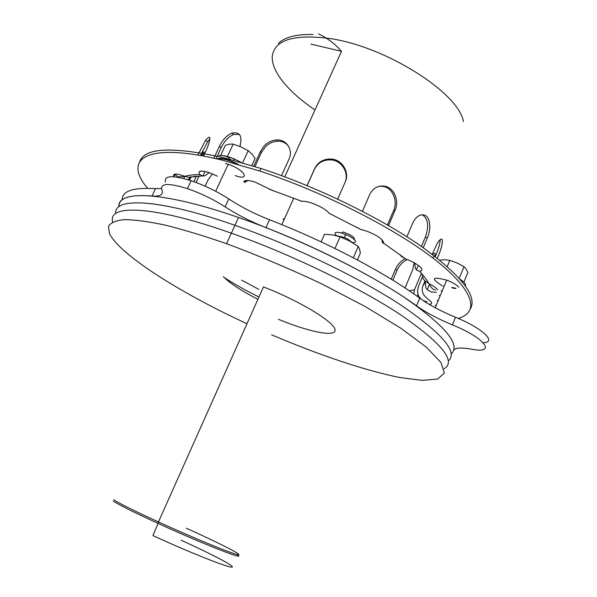 <?xml version="1.0" encoding="UTF-8"?>
<svg xmlns="http://www.w3.org/2000/svg" width="597" height="597" viewBox="0 0 597 597"><rect width="100%" height="100%" fill="white"/><g stroke="black" fill="none" stroke-linecap="round" stroke-linejoin="round"><path stroke-width="0.9" d="M439.758 260.12L444.959 259.725L449.795 260.359L457.115 262.993L464.026 266.613L459.235 278.284M447.265 266.486L449.795 260.359M463.899 282.187L467.884 272.441L466.167 269.053L464.026 266.613M451.802 287.358L456.018 288.329M220.711 155.31L225.382 145.295L229.494 144.175L233.181 144.078L240.942 146.869L248.225 150.69L242.636 162.802M227.42 156.466L233.181 144.078M251.785 165.548L255.091 158.347L251.919 154.033L248.225 150.69M236.852 164.018C228.293 159.854 222.121 158.265 218.323 159.235M354.26 239.434C354.946 238.345 353.32 236.703 349.372 234.502L343.044 231.957L341.529 232.987C335.081 231.539 333.41 232.449 336.514 235.725M352.446 242.621C357.394 242.501 356.357 240.337 349.335 236.121L341.529 232.987M352.32 242.546L347.469 238.89L344.424 237.472L336.73 235.785M256.068 295.567L258.934 296.985L256.068 295.567C243.957 289.5 233.278 283.441 224.047 277.389C233.278 283.441 243.957 289.5 256.068 295.567M115.714 213.562C113.43 197.04 159.175 198.644 234.942 225.323C292.649 245.494 359.349 277.717 401.109 305.194C442.578 333.641 458.309 352.23 448.31 360.946C458.309 352.23 442.578 333.641 401.109 305.194C359.349 277.717 292.649 245.494 234.942 225.323C159.175 198.644 113.43 197.04 115.714 213.562M444.116 368.774C456.436 361.342 441.952 343.365 400.662 314.828C358.901 287.202 290.433 253.994 231.352 233.173C152.683 205.234 107.221 204.167 112.736 221.927C107.221 204.167 152.683 205.234 231.352 233.173C290.433 253.994 358.901 287.202 400.662 314.828C441.952 343.365 456.436 361.342 444.116 368.774M258.844 289.373L241.576 280.127L258.844 289.373M453.616 350.529C454.765 347.79 460.668 347.32 471.332 349.126C496.831 354.32 485.876 338.409 452.377 324.88C437.817 318.82 425.87 312.477 416.549 305.851C382.408 280.933 322.902 249.725 265.971 227.629C250.986 221.726 237.382 214.801 225.144 206.868C213.547 199.413 200.973 193.338 187.428 188.652C168.66 182.854 160.145 183.189 161.884 189.652C163.675 194.57 160.384 196.682 152.019 195.988C129.639 194.338 118.602 197.928 118.915 206.749C117.102 189.965 163.033 191.137 238.524 217.495C296.097 237.442 362.513 269.605 404.117 297.261C445.429 325.925 461.13 344.835 451.205 354.006M235.106 175.578C251.285 181.391 244.449 169.548 228.196 164.294L225.584 163.526M436.168 305.552L435.153 305.201M438.168 300.709L437.123 300.358M440.161 295.873L439.093 295.515M442.153 291.045L441.064 290.687M444.138 286.232L443.026 285.866M458.712 287.247C456.735 284.829 452.72 282.448 446.668 280.097C432.064 276.426 430.504 278.247 441.981 285.567M165.488 182.055C163.824 175.451 172.376 175.003 191.152 180.727C204.689 185.368 217.233 191.443 228.793 198.958C240.979 206.943 254.553 213.875 269.523 219.756C326.41 241.733 385.759 273.023 419.743 298.179C429.027 304.866 440.937 311.224 455.489 317.268C482.615 328.208 497.465 342.529 483.167 342.648M122.109 199.958C122.042 191.018 133.168 187.249 155.504 188.667L161.533 188.503M321.149 241.86L324.484 234.285L332.507 234.867L340.044 236.822L334.962 248.471M340.044 236.822L349.461 240.949L358.245 246.419L359.595 249.136L360.349 253.143L357.416 259.941M358.245 246.419L353.334 257.785M200.674 171.115L203.674 171.227M205.077 171.481L202.935 176.048L199.831 174.667C197.398 170.675 200.652 170.041 209.592 172.772L217.472 176.212M173.869 176.764C172.361 173.563 175.622 173.264 183.637 175.876L188.413 177.294L190.271 177.413L190.555 176.824M174.712 174.175L177.839 176.854L184.66 176.608L183.749 178.533M245.613 180.548L244.755 182.413L243.822 181.697C244.83 179.891 248.673 180.063 255.344 182.212L272.993 190.779M239.412 134.459L233.405 134.526C228.33 136.944 224.263 141.317 221.211 147.638L217.151 156.324M216.823 157.033L216.039 158.705M213.86 158.22L219.435 146.287C222.502 139.959 226.576 135.579 231.651 133.161C239.852 131.474 242.606 135.9 239.919 146.429M209.256 172.66L204.823 175.802L202.935 176.048M234.285 158.653L233.539 160.257M209.972 138.817L207.726 141.623L200.391 155.526M197.831 155.086L205.532 140.407C210.689 134.332 211.234 136.929 207.166 148.198L203.465 156.086M184.652 176.63L185.085 176.421M190.055 177.413L188.092 179.757M190.271 177.413L194.898 176.234M288.552 146.235C285.806 142.81 282.18 141.131 277.687 141.19C273.045 141.437 268.978 143.28 265.471 146.728L261.441 152.474L254.986 166.556M253.71 166.153L260.553 151.25L264.098 145.996C267.702 142.228 271.941 140.205 276.836 139.937C286.545 139.317 293.463 150.004 288.97 159.22L281.53 175.645M247.845 180.481L244.777 182.369M458.16 318.395C479.346 312.529 475.063 291.358 435.847 260.344C396.856 229.457 323.731 191.995 259.777 171.033L222.427 160.22C145.832 141.34 122.437 159.041 147.668 188.279M300.298 200.89L301.843 201.301C304.298 201.092 307.709 201.719 312.067 203.189C320.253 206.211 326.029 209.622 329.395 213.42L331.066 214.211M356.573 227.188L360.528 229.375L366.528 231.069C377.722 235.517 383.401 239.546 383.558 243.143L382.52 242.986L383.244 241.278M400.005 254.523L401.281 256.359L406.124 259.158C417.997 263.337 426.236 270.963 419.437 271.262L416.407 269.941L418.318 265.389M421.997 274.023L423.109 278.515L424.467 280.441L428.944 283.717C433.504 286 436.4 288.067 437.646 289.911M436.422 292.299L431.295 291.985L427.198 289.717L429.452 284.299C430.922 287.717 432.952 289.627 435.534 290.023M424.355 295.657L427.788 299.007C432.415 302.298 432.877 304.074 429.161 304.328M417.199 296.328L417.997 294.418L419.101 296.813L421.161 299.194M423.057 300.492L426.93 301.836M419.639 266.441L421.236 268.12M362.439 211.301L369.662 194.667C372.983 188.13 378.02 185.309 384.774 186.197C394.274 187.719 399.43 201.002 395.08 210.345L388.55 225.599M387.446 224.957L393.617 210.547C397.96 201.219 392.826 187.965 383.341 186.451L379.341 186.294M382.535 242.934L381.938 239.651M432.28 254.27L437.243 243.36C444.496 232.3 443.661 244.636 437.34 258.188M427.198 289.717L425.892 287.911L425.146 281.142M429.318 283.903L429.459 284.351M414.191 262.792L412.572 270.016L405.035 287.963M407.266 259.591C402.848 261.643 399.438 265.225 397.035 270.337L392.863 280.194M391.222 279.187L395.408 269.299C397.684 264.434 400.923 260.926 405.132 258.785M424.945 280.941L422.967 285.694C421.93 288.358 422.004 291.023 423.176 293.694L424.34 295.687M422.43 276.926L418.4 286.582L417.504 290.821L417.997 294.418M413.728 293.873L414.445 289.873L421.363 273.322M417.176 296.313L417.96 294.448M406.893 236.733L412.542 223.397C415.116 217.927 418.4 215.062 422.392 214.808C429.892 214.368 431.922 227.755 427.437 237.688L423.243 247.673M421.445 246.412L425.265 237.307C429.213 226.323 428.228 218.823 422.325 214.808M416.407 269.941L415.348 268.396L414.714 263.083M337.686 199.107L344.887 182.742C349.305 173.54 342.342 161.093 331.857 159.959C323.82 159.354 318.007 162.481 314.418 169.361L307.142 185.645M307.067 185.615L314.701 168.533C318.298 161.645 324.126 158.504 332.186 159.115C342.693 160.25 349.678 172.727 345.245 181.951L337.701 199.107M470.705 308.283C477.264 295.44 460.205 274.374 419.519 245.076C378.767 216.987 316.029 186.525 260.941 168.473L223.591 157.705C172.63 146.384 144.661 147.683 139.691 161.6M199.062 175.988L196.04 182.451M193.809 181.645L196.406 176.115M189.562 180.212L191.212 176.705M205.122 186.16L207.98 180.025L212.45 173.861M435.303 256.583C438.467 249.106 440.093 243.479 440.19 239.703M432.571 254.486C434.937 252.397 435.698 252.979 434.847 256.232M436.161 254.449L432.564 257.807M283.657 218.756L284.433 218.927M284.232 219.375L283.082 219.106M201.316 155.69C203.181 152.399 204.443 151.362 205.099 152.601M203.174 156.033C203.398 153.153 203.159 151.548 202.458 151.213M278.456 319.328C309.567 332.186 336.954 337.641 334.984 329.484C333.641 321.582 298.761 300.47 263.434 286.911L158.451 521.957C133.721 510.599 118.825 503.196 113.766 499.741M181.048 540.21C212.413 554.397 237.158 567.389 231.621 567.15C226.711 567.195 188.204 551.859 152.929 535.599L158.056 523.405C203.741 544.352 249.061 561.978 236.785 554.426M223.338 276.665C229.897 283.299 241.419 290.843 257.904 299.291M271.628 334.813L273.904 335.79C319.91 355.297 365.588 370.692 400.035 377.565L422.258 380.379L437.594 379.058L444.347 373.17L440.996 362.528L426.504 347.29L400.744 328.141L364.819 306.328L321.231 283.62C289.463 268.672 257.904 255.352 226.554 243.673C203.868 235.837 183.369 229.644 165.048 225.084C148.377 221.547 134.832 219.726 124.415 219.621C115.9 220.45 110.594 222.703 108.49 226.39L109.423 233.487C118.952 253.009 169.339 285.866 227.584 314.515L246.971 323.775M465.339 285.859C466.25 284.381 464.511 282.18 460.108 279.269M452.116 287.784L455.123 288.538M241.031 162.339C231.696 157.287 224.33 154.989 218.942 155.444C224.099 155.287 227.95 156.623 230.494 159.451M238.546 164.496C228.114 159.205 220.853 157.332 216.763 158.869M225.144 206.868L228.793 198.958M265.971 227.629L269.523 219.756M152.019 195.988L155.504 188.667M452.377 324.88L455.489 317.268M416.549 305.851L419.743 298.179M221.211 147.638L219.435 146.287M261.441 152.474L260.553 151.25M173.697 176.488L175.175 174.891M301.843 201.301L269.232 189.227M360.528 229.375L329.395 213.42M405.9 259.083L383.558 243.143M428.944 283.717C426.997 279.993 423.825 275.844 419.437 271.262M199.831 174.667C193.697 174.615 188.704 175.167 184.854 176.331M188.764 179.958L189.256 178.563M393.617 210.547L395.08 210.345M395.408 269.299L397.035 270.337M425.265 237.307L427.437 237.688M314.418 169.361L314.701 168.533M414.445 289.873L409.169 290.732M424.833 282.978L422.967 285.694M344.887 182.742L345.245 181.951M315.015 109.908C288.702 92.311 271.157 71.476 272.262 56.148C274.717 39.85 293.896 33.969 329.79 38.507C386.311 46.603 458.906 93.139 463.466 121.669M310.858 44.081L341.491 51.32C335.133 43.962 327.447 38.133 318.44 33.85M313.119 34.484C296.463 34.126 284.896 37.074 278.396 43.312M113.236 501.047C118.303 504.547 133.243 512.002 158.056 523.405L158.451 521.957C194.361 538.367 233.434 554.344 238.188 554.725C243.591 555.397 218.181 542.569 186.301 528.226M453.004 288.03L454.944 288.552M344.424 237.472L345.581 234.375M341.611 236.479L340.947 237.151M226.554 243.673L238.524 217.495M228.196 164.294L215.681 191.256M446.668 280.097L435.25 307.761M187.428 188.652L191.152 180.727M281.859 224.666L293.776 198.085M199.816 171.332L201.286 171.339M202.122 175.966L188.413 177.294M419.101 296.813L418.818 297.5M233.405 134.526L231.651 133.161M277.687 141.19L276.836 139.937M207.726 141.623L205.532 140.407M383.341 186.451L384.774 186.197M331.857 159.959L332.186 159.115M260.941 168.473L259.777 171.033M341.491 51.32L284.762 176.839"/></g></svg>

